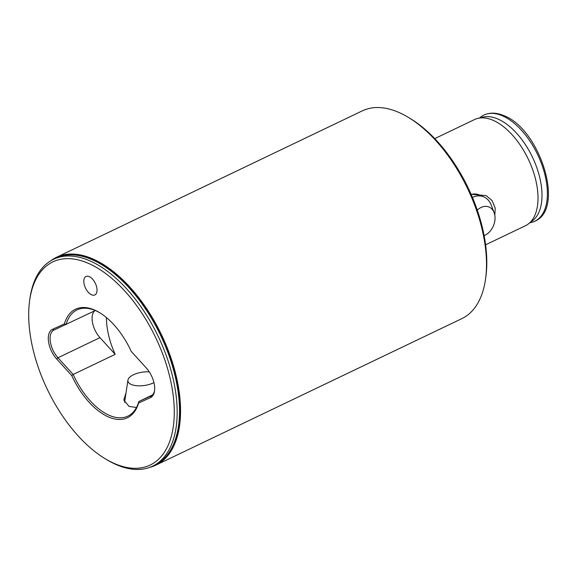 <?xml version="1.0" encoding="UTF-8"?>
<svg xmlns="http://www.w3.org/2000/svg" width="577" height="577" viewBox="0 0 577 577"><rect width="100%" height="100%" fill="white"/><g stroke="black" fill="none" stroke-linecap="round" stroke-linejoin="round"><path stroke-width="0.87" d="M52.586 259.765A114.931 61.27 64.4 0 1 91.296 258.655A114.931 61.27 64.4 0 1 173.41 366.857A114.931 61.27 64.4 0 1 151.628 466.591M50.668 260.847A115.191 61.4 64.4 0 1 56.358 257.378A115.191 61.4 64.4 0 1 91.454 258.337A115.191 61.4 64.4 0 1 172.646 363.084A115.191 61.4 64.4 0 1 155.855 465.156A115.191 61.4 64.4 0 1 149.587 467.413M105.144 458.701L106.774 459.681A114.679 61.133 -115.6 0 0 117.636 465.199A114.679 61.133 -115.6 0 0 152.58 466.158A114.679 61.133 -115.6 0 0 169.299 364.541A114.679 61.133 -115.6 0 0 88.469 260.256A114.679 61.133 -115.6 0 0 53.524 259.297A114.679 61.133 -115.6 0 0 29.853 299.045L29.593 300.934A112.63 60.037 -115.6 0 0 105.144 458.701A112.63 60.037 -115.6 0 0 115.811 464.117A112.63 60.037 -115.6 0 0 172.855 392.843A112.63 60.037 -115.6 0 0 87.163 262.831A112.63 60.037 -115.6 0 0 29.593 300.934M91.721 294.854A10.242 5.46 -115.6 0 0 94.844 294.941A10.242 5.46 -115.6 0 0 96.337 285.867A10.242 5.46 -115.6 0 0 89.118 276.556A10.242 5.46 -115.6 0 0 85.995 276.47A10.242 5.46 -115.6 0 0 84.502 285.543A10.242 5.46 -115.6 0 0 91.721 294.854M136.482 407.47L129.097 406.453L123.817 400.077L126.046 392.656M100.045 312.936A58.876 31.382 -115.6 0 0 94.974 310.397A58.876 31.382 -115.6 0 0 77.037 309.907A58.876 31.382 -115.6 0 0 66.074 324.534L64.372 323.921A60.152 32.067 64.4 0 1 93.835 309.726A60.152 32.067 64.4 0 1 99.532 312.619A60.152 32.067 64.4 0 1 131.26 351.443L146.248 367.91A19.2 10.235 64.4 0 1 154.535 390.925A19.2 10.235 64.4 0 1 150.482 397.618L138.603 403.027A60.152 32.067 64.4 0 1 109.14 417.229A60.152 32.067 64.4 0 1 71.714 375.512L56.726 359.045A19.2 10.235 64.4 0 1 52.5 329.33L64.372 323.921M94.592 310.873A17.916 9.549 -115.6 0 0 99.965 337.646L115.176 354.35L73.178 374.466A58.876 31.382 -115.6 0 0 109.955 415.62A58.876 31.382 -115.6 0 0 127.892 416.111A58.876 31.382 -115.6 0 0 138.855 401.484L152.335 395.029M471.092 194.261L486.195 195.632L492.159 200.695L495.217 208.146L494.814 215.271M479.53 117.96L480.922 116.9A58.876 31.382 64.4 0 1 483.908 115.068A58.876 31.382 64.4 0 1 501.846 115.559A58.876 31.382 64.4 0 1 543.346 169.097A58.876 31.382 64.4 0 1 534.764 221.265A58.876 31.382 64.4 0 1 533.025 221.979L529.765 222.859M155.855 465.156L461.809 318.641A115.191 61.4 -115.6 0 0 485.589 278.713A115.191 61.4 -115.6 0 0 408.321 117.362A115.191 61.4 -115.6 0 0 397.409 111.815A115.191 61.4 -115.6 0 0 362.313 110.856L56.358 257.378M434.748 138.61L474.532 119.554A58.876 31.382 64.4 0 1 477.835 118.379L482.927 117.131A57.794 30.805 64.4 0 1 497.295 118.768A57.794 30.805 64.4 0 1 537.05 168.333A57.794 30.805 64.4 0 1 532.542 220.731L528.373 223.919A58.876 31.382 64.4 0 1 525.387 225.751L485.603 244.807M477.835 118.379A58.876 31.382 64.4 0 1 492.469 120.045A58.876 31.382 64.4 0 1 532.968 170.532A58.876 31.382 64.4 0 1 528.373 223.919M471.157 194.413A23.037 16.776 -67.6 0 1 479.386 194.932A23.037 16.776 -67.6 0 1 480.973 195.718M408.321 117.362L410.355 118.595A112.63 60.037 64.4 0 1 485.906 276.354L485.589 278.713M115.176 354.35A58.876 31.382 64.4 0 1 106.413 317.545M99.965 337.646L57.967 357.754A17.916 9.549 -115.6 0 1 53.935 330.066A17.916 9.549 -115.6 0 1 54.022 330.022L95.299 310.534M56.726 359.045L57.967 357.754L73.178 374.466L71.714 375.512M138.603 403.027L138.855 401.484L150.907 395.995A17.916 9.549 -115.6 0 0 150.994 395.952A17.916 9.549 -115.6 0 0 154.607 390.312M149.277 371.855A15.651 6.736 -8.1 0 0 127.928 380.156A15.651 6.736 -8.1 0 0 132.22 384.823A15.651 6.736 -8.1 0 0 153.936 382.609M484.117 235.596A15.521 11.302 112.4 0 0 484.788 235.315A15.521 11.302 112.4 0 0 492.982 226.783A15.521 11.302 112.4 0 0 494.107 212.646A15.521 11.302 112.4 0 0 477.28 210.1M472.412 197.348A22.907 16.69 -67.6 0 1 483.641 196.822A22.907 16.69 -67.6 0 1 491.272 205.174L494.107 212.646M53.524 259.297L55.861 258.179A114.679 61.133 64.4 0 1 90.813 259.131A114.679 61.133 64.4 0 1 171.643 363.416A114.679 61.133 64.4 0 1 154.924 465.033L152.58 466.158M151.087 395.909L150.482 397.618M54.022 330.022L52.5 329.33M483.908 115.068C489.801 112.392 496.299 112.529 503.404 115.465C539.466 128.123 565.655 208.809 534.764 221.265M127.928 380.156L124.567 402.472M477.706 194.377L483.641 196.822M484.788 235.315L484.117 235.618"/></g></svg>
